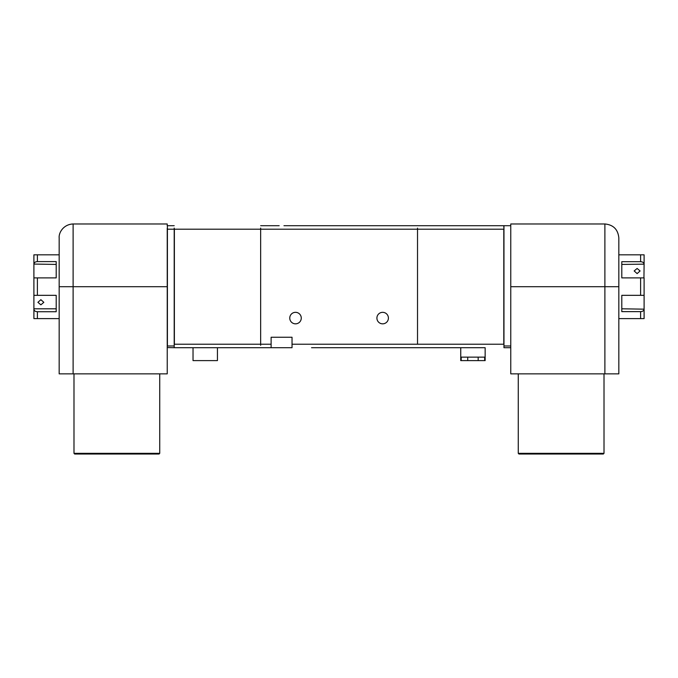 <?xml version="1.0" encoding="UTF-8"?>
<svg xmlns="http://www.w3.org/2000/svg" width="678" height="678" viewBox="0 0 678 678"><rect width="100%" height="100%" fill="white"/><g stroke="black" fill="none" stroke-linecap="round" stroke-linejoin="round"><path stroke-width="1.02" d="M399.003 225.706L394.206 225.706M275.819 225.706L260.657 225.706M484.677 360.611L478.176 360.611L478.176 357.128L484.677 357.128L484.677 360.611L485.143 360.611L485.143 347.712L352.679 347.712M478.176 360.611L460.743 360.611L460.743 347.712M346.407 225.706L324.796 225.706M376.909 318.084A5.755 5.755 0 0 1 382.663 312.329A5.755 5.755 0 0 1 388.409 318.084A5.755 5.755 0 0 1 382.663 323.838A5.755 5.755 0 0 1 376.909 318.084M289.76 318.084A5.755 5.755 0 0 1 295.515 312.329A5.755 5.755 0 0 1 301.269 318.084A5.755 5.755 0 0 1 295.515 323.838A5.755 5.755 0 0 1 289.76 318.084M193.027 347.712L193.027 360.611L217.435 360.611L217.435 347.712L174.382 347.712L260.657 347.712L217.435 347.712M467.718 360.611L467.718 357.128L461.21 357.128L461.21 360.611M478.176 357.128L467.718 357.128M260.827 347.712L271.115 347.712L271.115 337.254L292.032 337.254L292.032 347.712L260.657 347.712M167.237 347.543L174.204 347.712L174.204 345.975L167.407 345.975L167.237 346.729M174.382 344.229L174.382 229.198L260.657 229.198L260.657 228.105L260.657 345.314L260.657 344.229L174.382 344.229L174.204 345.314M417.343 347.712L311.549 347.712M417.521 344.229L417.521 228.105L417.521 229.198L503.796 229.198L503.796 344.229L417.521 344.229L417.521 229.198M260.657 229.198L260.657 344.229M167.407 345.975L167.407 229.198L174.204 229.198L174.204 228.105L174.382 229.198M174.204 229.198L174.204 345.975M167.407 225.706L174.204 225.706L167.407 225.706L167.407 229.198M283.963 225.706L503.796 225.706L503.966 229.198M417.343 225.706L402.359 225.706M390.85 225.706L387.545 225.706M279.175 225.706L260.827 225.706M417.521 347.712L485.143 347.712M503.966 347.543L503.966 344.229M510.763 225.706L503.966 225.706L503.966 347.712L510.763 347.712M568.3 454.031L572.698 454.031M604.013 453.336L603.318 454.031L518.958 454.031L518.263 453.336L604.013 453.336L604.013 373.858M536.51 454.031L528.823 454.031M572.952 454.031L578.054 454.031M618.828 248.368L618.828 373.858L510.763 373.858L510.763 223.969L604.886 223.969C613.353 224.791 617.997 229.444 618.828 237.91L618.828 286.709L510.763 286.709M637.125 273.598L634.167 270.954L637.125 268.463L640.091 270.954L637.125 273.598M644.1 318.609L644.1 309.168C643.897 310.66 642.736 311.482 640.617 311.634L640.617 318.609L644.1 318.609L618.828 318.609M640.617 311.634L621.794 311.634L621.794 295.328L644.1 295.328L644.1 277.895L621.794 277.895L621.794 261.691L640.617 261.691C642.727 261.835 643.888 262.657 644.1 264.157L644.1 254.818L618.828 254.818M640.617 261.691L640.617 254.818L644.1 254.818M644.1 264.157L621.794 264.428M643.939 277.895L644.1 264.428M644.1 309.168L621.794 308.795M644.1 295.328L644.1 308.795M109.7 454.031L105.302 454.031M85.335 454.031L99.92 454.031M159.737 453.336L159.042 454.031L74.682 454.031L73.987 453.336L159.737 453.336L159.737 373.858M152.364 454.031L145.007 454.031M107.099 454.031L105.048 454.031M59.172 286.709L73.114 286.709L73.114 373.858L59.172 373.858L59.172 237.91C58.613 232.825 63.385 224.342 73.114 223.969L73.114 286.709L167.237 286.709L167.237 228.105M73.114 373.858L167.237 373.858L167.237 286.709M167.237 225.884L167.237 223.969L73.114 223.969M40.875 299.693L43.833 302.329L40.875 304.829L37.909 302.329L40.875 299.693M33.9 318.609L37.383 318.609L33.9 318.609L33.9 309.261C34.112 310.761 35.273 311.583 37.383 311.727L37.383 318.609L59.172 318.609M33.9 254.818L37.383 254.818L33.9 254.818L33.9 264.064C34.103 262.564 35.264 261.742 37.383 261.598L56.206 261.598L56.206 277.895L33.9 277.895L33.9 295.328L56.206 295.328L56.206 311.727L37.383 311.727M59.172 254.818L37.383 254.818L37.383 261.598M56.206 264.428L33.9 264.064M56.206 308.795L33.9 308.795L33.9 309.261M33.9 308.795L33.9 295.328M33.9 277.895L33.9 264.428M260.827 344.229L271.115 344.229M292.032 344.229L417.343 344.229M417.343 229.198L260.827 229.198M503.966 345.975L510.763 345.975M604.886 373.858L604.886 223.969M640.617 295.328L640.617 277.895M37.383 277.895L37.383 295.328M518.263 453.336L518.263 373.858M73.987 453.336L73.987 373.858"/></g></svg>
